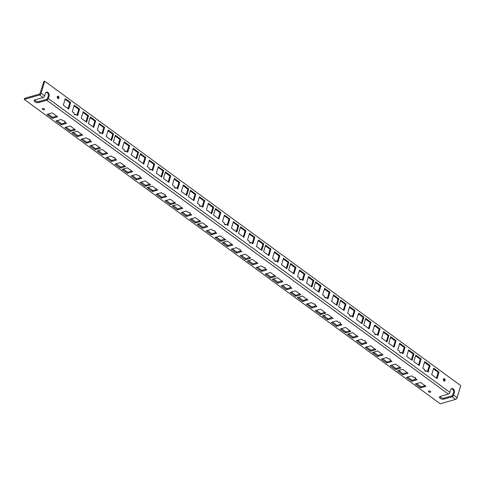 <?xml version="1.0" encoding="UTF-8"?>
<svg xmlns="http://www.w3.org/2000/svg" width="485" height="485" viewBox="0 0 485 485"><rect width="100%" height="100%" fill="white"/><g stroke="black" fill="none" stroke-linecap="round" stroke-linejoin="round"><path stroke-width="0.73" d="M440.471 396.366L448.389 394.081A1.637 0.855 -53.8 0 0 449.916 392.383L450.692 389.801A2.661 1.879 -106.1 0 1 451.784 388.582A2.661 1.879 -106.1 0 1 453.875 389.631A2.661 1.879 -106.1 0 1 454.354 392.48L453.578 395.063A1.637 0.855 126.2 0 1 452.05 396.76L444.084 399.064L444.393 398.027L452.359 395.73L453.517 392.723A2.661 1.879 73.9 0 0 451.389 388.77M460.75 385.605L457.131 397.664A1.637 0.855 126.2 0 1 455.603 399.361L440.283 403.787L24.25 99.395L39.576 94.969A1.637 0.855 -53.8 0 0 41.104 93.272L44.717 81.213L460.75 385.605M44.656 95.872L45.432 93.29A2.661 1.879 -106.1 0 1 46.524 92.071A2.661 1.879 -106.1 0 1 48.615 93.12A2.661 1.879 -106.1 0 1 49.088 95.963L48.318 98.552A1.637 0.855 126.2 0 1 46.79 100.249L38.788 102.523A2.661 1.273 16.7 0 1 35.738 102.262A2.661 1.273 16.7 0 1 34.174 100.504A2.661 1.273 16.7 0 1 35.162 99.874L43.129 97.57A1.637 0.855 -53.8 0 0 44.656 95.872L41.104 93.272M74.241 105.166L79.595 109.083L77.63 115.63L75.799 114.29A1.231 0.867 -106.1 0 1 75.296 114.848A1.231 0.867 -106.1 0 1 74.332 114.369A1.231 0.867 -106.1 0 1 74.108 113.053L72.277 111.714L74.241 105.166M65.287 98.619L70.64 102.529L68.676 109.076L63.323 105.16L65.287 98.619M83.196 111.72L88.549 115.636L86.585 122.178L81.231 118.267L83.196 111.72M99.279 123.487L104.627 127.397L102.662 133.945L100.831 132.605A1.231 0.867 -106.1 0 1 100.328 133.169A1.231 0.867 -106.1 0 1 99.364 132.684A1.231 0.867 -106.1 0 1 99.146 131.368L97.315 130.028L99.279 123.487M90.319 116.933L95.672 120.85L93.708 127.391L88.361 123.475L90.319 116.933M108.234 130.035L113.581 133.951L111.617 140.498L106.27 136.582L108.234 130.035M124.312 141.802L129.659 145.712L127.694 152.26L125.87 150.92A1.231 0.867 -106.1 0 1 125.36 151.484A1.231 0.867 -106.1 0 1 124.396 150.999A1.231 0.867 -106.1 0 1 124.178 149.683L122.347 148.343L124.312 141.802M115.357 135.248L120.704 139.165L118.74 145.706L113.393 141.796L115.357 135.248M133.266 148.349L138.613 152.266L136.655 158.813L131.302 154.897L133.266 148.349M149.344 160.117L154.697 164.033L152.733 170.575L150.902 169.235A1.231 0.867 -106.1 0 1 150.398 169.798A1.231 0.867 -106.1 0 1 149.428 169.313A1.231 0.867 -106.1 0 1 149.21 168.004L147.379 166.664L149.344 160.117M140.389 153.563L145.743 157.479L143.778 164.027L138.425 160.111L140.389 153.563M158.298 166.67L163.651 170.581L161.687 177.128L156.334 173.212L158.298 166.67M174.376 178.431L179.729 182.348L177.765 188.895L175.934 187.556A1.231 0.867 -106.1 0 1 175.431 188.113A1.231 0.867 -106.1 0 1 174.467 187.634A1.231 0.867 -106.1 0 1 174.242 186.319L172.417 184.979L174.376 178.431M165.421 171.878L170.775 175.794L168.81 182.342L163.457 178.425L165.421 171.878M183.336 184.985L188.683 188.901L186.719 195.443L181.372 191.533L183.336 184.985M199.414 196.746L204.761 200.663L202.797 207.21L200.966 205.87A1.231 0.867 -106.1 0 1 200.463 206.434A1.231 0.867 -106.1 0 1 199.499 205.949A1.231 0.867 -106.1 0 1 199.28 204.634L197.45 203.294L199.414 196.746M190.459 190.199L195.807 194.109L193.842 200.657L188.495 196.74L190.459 190.199M208.368 203.3L213.715 207.216L211.751 213.764L206.404 209.847L208.368 203.3M224.446 215.067L229.799 218.977L227.835 225.525L226.004 224.185A1.231 0.867 -106.1 0 1 225.501 224.749A1.231 0.867 -106.1 0 1 224.531 224.264A1.231 0.867 -106.1 0 1 224.312 222.948L222.482 221.609L224.446 215.067M215.492 208.514L220.845 212.43L218.88 218.971L213.527 215.061L215.492 208.514M233.4 221.615L238.753 225.531L236.789 232.079L231.436 228.162L233.4 221.615M249.478 233.382L254.831 237.298L252.867 243.84L251.036 242.5A1.231 0.867 -106.1 0 1 250.533 243.064A1.231 0.867 -106.1 0 1 249.569 242.579A1.231 0.867 -106.1 0 1 249.345 241.263L247.52 239.929L249.478 233.382M240.524 226.828L245.877 230.745L243.913 237.292L238.559 233.376L240.524 226.828M258.438 239.936L263.785 243.846L261.821 250.393L256.474 246.477L258.438 239.936M274.516 251.697L279.863 255.613L277.899 262.155L276.068 260.821A1.231 0.867 -106.1 0 1 275.565 261.379A1.231 0.867 -106.1 0 1 274.601 260.894A1.231 0.867 -106.1 0 1 274.383 259.584L272.552 258.244L274.516 251.697M265.562 245.143L270.909 249.06L268.945 255.607L263.597 251.691L265.562 245.143M283.47 258.25L288.817 262.167L286.853 268.708L281.506 264.792L283.47 258.25M299.548 270.012L304.901 273.928L302.937 280.475L301.106 279.136A1.231 0.867 -106.1 0 1 300.603 279.693A1.231 0.867 -106.1 0 1 299.633 279.214A1.231 0.867 -106.1 0 1 299.415 277.899L297.584 276.559L299.548 270.012M290.594 263.464L295.947 267.374L293.983 273.922L288.63 270.006L290.594 263.464M308.502 276.565L313.856 280.482L311.891 287.023L306.538 283.113L308.502 276.565M324.58 288.332L329.933 292.243L327.969 298.79L326.138 297.45A1.231 0.867 -106.1 0 1 325.635 298.014A1.231 0.867 -106.1 0 1 324.671 297.529A1.231 0.867 -106.1 0 1 324.447 296.214L322.616 294.874L324.58 288.332M315.626 281.779L320.979 285.695L319.015 292.237L313.662 288.326L315.626 281.779M333.534 294.88L338.888 298.796L336.923 305.344L331.576 301.427L333.534 294.88M349.618 306.647L354.965 310.558L353.001 317.105L351.17 315.765A1.231 0.867 -106.1 0 1 350.667 316.329A1.231 0.867 -106.1 0 1 349.703 315.844A1.231 0.867 -106.1 0 1 349.485 314.529L347.654 313.189L349.618 306.647M340.664 300.094L346.011 304.01L344.047 310.552L338.7 306.641L340.664 300.094M358.573 313.195L363.92 317.111L361.955 323.659L356.608 319.742L358.573 313.195M374.65 324.962L380.004 328.878L378.039 335.42L376.208 334.08A1.231 0.867 -106.1 0 1 375.705 334.644A1.231 0.867 -106.1 0 1 374.735 334.159A1.231 0.867 -106.1 0 1 374.517 332.849L372.686 331.51L374.65 324.962M365.696 318.409L371.043 322.325L369.085 328.872L363.732 324.956L365.696 318.409M383.605 331.516L388.958 335.426L386.994 341.974L381.64 338.057L383.605 331.516M399.682 343.277L405.036 347.193L403.071 353.741L401.24 352.401A1.231 0.867 -106.1 0 1 400.737 352.959A1.231 0.867 -106.1 0 1 399.773 352.48A1.231 0.867 -106.1 0 1 399.549 351.164L397.718 349.824L399.682 343.277M390.728 336.729L396.081 340.64L394.117 347.187L388.764 343.271L390.728 336.729M408.637 349.83L413.99 353.747L412.026 360.288L406.672 356.378L408.637 349.83M424.721 361.592L430.068 365.508L428.103 372.056L426.273 370.716A1.231 0.867 -106.1 0 1 425.769 371.28A1.231 0.867 -106.1 0 1 424.805 370.795A1.231 0.867 -106.1 0 1 424.587 369.479L422.756 368.139L424.721 361.592M415.766 355.044L421.113 358.955L419.149 365.502L413.802 361.586L415.766 355.044M433.675 368.145L439.022 372.062L437.058 378.609L431.711 374.693L433.675 368.145M58.418 96.321A1.231 0.867 -106.1 0 1 59.012 97.558A1.231 0.867 -106.1 0 1 58.455 98.534A1.231 0.867 -106.1 0 1 57.279 97.594A1.231 0.867 -106.1 0 1 57.77 96.175A1.231 0.867 -106.1 0 1 58.418 96.321M444.545 378.833A1.231 0.867 -106.1 0 1 445.139 380.07A1.231 0.867 -106.1 0 1 444.575 381.046A1.231 0.867 -106.1 0 1 443.405 380.107A1.231 0.867 -106.1 0 1 443.896 378.688A1.231 0.867 -106.1 0 1 444.545 378.833M444.084 399.064A2.661 1.273 16.7 0 1 441.041 398.803A2.661 1.273 16.7 0 1 439.471 397.045A2.661 1.273 16.7 0 1 440.459 396.409M439.865 396.603A2.661 1.273 -163.3 0 0 441.89 397.973A2.661 1.273 -163.3 0 0 444.393 398.027M61.207 119.443L63.038 120.783A1.231 0.588 16.7 0 1 64.408 120.977A1.231 0.588 16.7 0 1 65.057 121.753A1.231 0.588 16.7 0 1 64.729 122.014L66.554 123.354L61.262 124.881L55.914 120.971L61.207 119.443M52.253 112.89L57.6 116.806L52.307 118.334L46.96 114.418L52.253 112.89M70.161 125.991L75.514 129.907L70.216 131.435L64.869 127.519L70.161 125.991M86.239 137.758L88.07 139.098A1.231 0.588 16.7 0 1 89.446 139.292A1.231 0.588 16.7 0 1 90.095 140.068A1.231 0.588 16.7 0 1 89.761 140.335L91.592 141.675L86.3 143.202L80.947 139.286L86.239 137.758M77.285 131.205L82.638 135.121L77.345 136.649L71.992 132.732L77.285 131.205M95.193 144.312L100.547 148.222L95.254 149.75L89.901 145.839L95.193 144.312M111.277 156.073L113.102 157.413A1.231 0.588 16.7 0 1 114.478 157.607A1.231 0.588 16.7 0 1 115.127 158.383A1.231 0.588 16.7 0 1 114.793 158.65L116.624 159.989L111.332 161.517L105.979 157.601L111.277 156.073M102.317 149.519L107.67 153.436L102.377 154.964L97.024 151.053L102.317 149.519M120.231 162.627L125.579 166.543L120.286 168.071L114.933 164.154L120.231 162.627M136.309 174.388L138.14 175.728A1.231 0.588 16.7 0 1 139.51 175.922A1.231 0.588 16.7 0 1 140.159 176.698A1.231 0.588 16.7 0 1 139.825 176.964L141.656 178.304L136.364 179.832L131.017 175.916L136.309 174.388M127.355 167.84L132.702 171.751L127.409 173.278L122.062 169.368L127.355 167.84M145.264 180.941L150.611 184.858L145.318 186.385L139.971 182.469L145.264 180.941M161.341 192.709L163.172 194.042A1.231 0.588 16.7 0 1 164.548 194.242A1.231 0.588 16.7 0 1 165.191 195.018A1.231 0.588 16.7 0 1 164.864 195.279L166.694 196.619L161.402 198.147L156.049 194.236L161.341 192.709M152.387 186.155L157.74 190.071L152.442 191.599L147.094 187.683L152.387 186.155M170.296 199.256L175.649 203.173L170.356 204.7L165.003 200.784L170.296 199.256M186.373 211.023L188.204 212.363A1.231 0.588 16.7 0 1 189.58 212.557A1.231 0.588 16.7 0 1 190.229 213.333A1.231 0.588 16.7 0 1 189.896 213.6L191.727 214.94L186.434 216.468L181.081 212.551L186.373 211.023M177.419 204.47L182.772 208.386L177.48 209.914L172.126 205.998L177.419 204.47M195.334 217.577L200.681 221.487L195.388 223.015L190.035 219.105L195.334 217.577M211.411 229.338L213.242 230.678A1.231 0.588 16.7 0 1 214.612 230.872A1.231 0.588 16.7 0 1 215.261 231.648A1.231 0.588 16.7 0 1 214.928 231.915L216.759 233.255L211.466 234.782L206.119 230.866L211.411 229.338M202.457 222.785L207.804 226.701L202.512 228.229L197.165 224.312L202.457 222.785M220.366 235.892L225.713 239.802L220.42 241.336L215.073 237.42L220.366 235.892M236.444 247.653L238.274 248.993A1.231 0.588 16.7 0 1 239.651 249.187A1.231 0.588 16.7 0 1 240.293 249.963A1.231 0.588 16.7 0 1 239.966 250.23L241.797 251.569L236.498 253.097L231.151 249.181L236.444 247.653M227.489 241.106L232.842 245.016L227.544 246.544L222.197 242.633L227.489 241.106M245.398 254.207L250.751 258.123L245.458 259.651L240.105 255.734L245.398 254.207M261.476 265.968L263.306 267.308A1.231 0.588 16.7 0 1 264.683 267.508A1.231 0.588 16.7 0 1 265.331 268.284A1.231 0.588 16.7 0 1 264.998 268.544L266.829 269.884L261.536 271.412L256.183 267.502L261.476 265.968M252.521 259.42L257.875 263.331L252.582 264.865L247.229 260.948L252.521 259.42M270.43 272.521L275.783 276.438L270.491 277.966L265.137 274.049L270.43 272.521M286.514 284.289L288.345 285.629A1.231 0.588 16.7 0 1 289.715 285.823A1.231 0.588 16.7 0 1 290.363 286.599A1.231 0.588 16.7 0 1 290.03 286.865L291.861 288.199L286.568 289.733L281.221 285.817L286.514 284.289M277.559 277.735L282.907 281.652L277.614 283.179L272.261 279.263L277.559 277.735M295.468 290.836L300.815 294.753L295.523 296.28L290.175 292.37L295.468 290.836M311.546 302.604L313.377 303.943A1.231 0.588 16.7 0 1 314.753 304.137A1.231 0.588 16.7 0 1 315.395 304.913A1.231 0.588 16.7 0 1 315.068 305.18L316.899 306.52L311.6 308.048L306.253 304.131L311.546 302.604M302.591 296.05L307.939 299.966L302.646 301.494L297.299 297.578L302.591 296.05M320.5 309.157L325.853 313.067L320.555 314.595L315.208 310.685L320.5 309.157M336.578 320.918L338.409 322.258A1.231 0.588 16.7 0 1 339.785 322.452A1.231 0.588 16.7 0 1 340.434 323.228A1.231 0.588 16.7 0 1 340.1 323.495L341.931 324.835L336.638 326.363L331.285 322.446L336.578 320.918M327.624 314.365L332.977 318.281L327.684 319.809L322.331 315.899L327.624 314.365M345.532 327.472L350.885 331.388L345.593 332.916L340.24 329L345.532 327.472M361.616 339.233L363.447 340.573A1.231 0.588 16.7 0 1 364.817 340.767A1.231 0.588 16.7 0 1 365.466 341.543A1.231 0.588 16.7 0 1 365.132 341.81L366.963 343.15L361.671 344.677L356.317 340.761L361.616 339.233M352.662 332.686L358.009 336.596L352.716 338.124L347.363 334.213L352.662 332.686M370.57 345.787L375.917 349.703L370.625 351.231L365.278 347.315L370.57 345.787M386.648 357.554L388.479 358.894A1.231 0.588 16.7 0 1 389.849 359.088A1.231 0.588 16.7 0 1 390.498 359.864A1.231 0.588 16.7 0 1 390.17 360.125L391.995 361.464L386.703 362.992L381.355 359.082L386.648 357.554M377.694 351.001L383.041 354.917L377.748 356.445L372.401 352.528L377.694 351.001M395.602 364.102L400.956 368.018L395.657 369.546L390.31 365.629L395.602 364.102M411.68 375.869L413.511 377.209A1.231 0.588 16.7 0 1 414.887 377.403A1.231 0.588 16.7 0 1 415.536 378.179A1.231 0.588 16.7 0 1 415.202 378.445L417.033 379.785L411.741 381.313L406.388 377.397L411.68 375.869M402.726 369.315L408.079 373.232L402.786 374.759L397.433 370.843L402.726 369.315M420.634 382.422L425.988 386.333L420.695 387.861L415.342 383.95L420.634 382.422M44.244 108.882A1.231 0.588 16.7 0 1 44.584 109.477A1.231 0.588 16.7 0 1 43.244 109.683A1.231 0.588 16.7 0 1 42.231 108.767A1.231 0.588 16.7 0 1 43.032 108.458A1.231 0.588 16.7 0 1 44.244 108.882M430.371 391.389A1.231 0.588 16.7 0 1 430.71 391.983A1.231 0.588 16.7 0 1 429.364 392.195A1.231 0.588 16.7 0 1 428.358 391.28A1.231 0.588 16.7 0 1 429.158 390.971A1.231 0.588 16.7 0 1 430.371 391.389M44.717 81.213L43.88 81.456L39.885 93.938L24.559 98.364L24.25 99.395M34.568 100.062A2.661 1.273 -163.3 0 0 36.593 101.432A2.661 1.273 -163.3 0 0 39.097 101.492L47.1 99.219L48.257 96.206A2.661 1.879 73.9 0 0 46.123 92.259M57.145 120.613L61.571 123.851L65.633 122.681M48.191 114.06L52.616 117.297L56.678 116.127M66.105 127.167L70.531 130.404L74.587 129.228M82.183 138.928L86.609 142.166L90.665 140.996M73.229 132.375L77.655 135.618L81.71 134.442M91.138 145.482L95.563 148.719L99.619 147.549M107.215 157.243L111.641 160.48L115.697 159.31M98.261 150.696L102.687 153.933L106.742 152.757M116.17 163.797L120.595 167.034L124.657 165.864M132.247 175.564L136.673 178.801L140.735 177.625M123.293 169.01L127.719 172.248L131.781 171.078M141.208 182.111L145.627 185.349L149.689 184.179M157.285 193.879L161.711 197.116L165.767 195.946M148.331 187.325L152.757 190.563L156.813 189.392M166.24 200.432L170.665 203.67L174.721 202.494M182.318 212.194L186.743 215.431L190.799 214.261M173.363 205.64L177.789 208.877L181.845 207.707M191.272 218.747L195.697 221.984L199.753 220.814M207.35 230.508L211.775 233.746L215.837 232.576M198.395 223.961L202.821 227.198L206.883 226.022M216.304 237.062L220.73 240.299L224.791 239.129M232.388 248.829L236.813 252.067L240.869 250.89M223.433 242.276L227.859 245.513L231.915 244.343M241.342 255.377L245.768 258.614L249.823 257.444M257.42 267.144L261.845 270.381L265.901 269.211M248.465 260.59L252.891 263.828L256.947 262.658M266.374 273.692L270.8 276.935L274.856 275.759M282.452 285.459L286.877 288.696L290.939 287.526M273.498 278.905L277.923 282.143L281.985 280.973M291.406 292.012L295.832 295.25L299.894 294.074M307.49 303.774L311.916 307.011L315.971 305.841M298.536 297.22L302.955 300.464L307.017 299.287M316.444 310.327L320.87 313.565L324.926 312.395M332.522 322.088L336.948 325.326L341.003 324.156M323.568 315.541L327.993 318.778L332.049 317.608M341.476 328.642L345.902 331.879L349.958 330.709M357.554 340.409L361.98 343.647L366.042 342.471M348.6 333.856L353.025 337.093L357.087 335.923M366.508 346.957L370.934 350.194L374.996 349.024M382.592 358.724L387.012 361.962L391.074 360.791M373.632 352.171L378.058 355.408L382.119 354.238M391.547 365.278L395.972 368.515L400.028 367.339M407.624 377.039L412.05 380.276L416.106 379.106M398.67 370.485L403.096 373.723L407.151 372.553M416.579 383.593L421.004 386.83L425.06 385.66M43.104 108.464A1.231 0.588 -163.3 0 0 44.026 108.743M429.231 390.977A1.231 0.588 -163.3 0 0 430.153 391.256M39.097 101.492L38.788 102.523M38.824 102.547L39.133 101.517M77.006 115.169L78.758 109.325L74.035 105.869M74.829 114.812A1.231 0.867 73.9 0 0 74.963 114.533L75.799 114.29M68.052 108.616L69.804 102.772L65.081 99.316M85.96 121.723L87.712 115.879L82.99 112.417M102.038 133.484L103.79 127.64L99.067 124.184M99.868 133.126A1.231 0.867 73.9 0 0 99.995 132.848L100.831 132.605M93.084 126.937L94.836 121.086L90.113 117.631M110.992 140.038L112.744 134.193L108.022 130.738M127.07 151.805L128.828 145.955L124.099 142.499M124.9 151.447A1.231 0.867 73.9 0 0 125.033 151.162L125.87 150.92M118.116 145.251L119.868 139.407L115.145 135.945M136.024 158.352L137.782 152.508L133.054 149.053M152.108 170.12L153.86 164.269L149.137 160.814M149.932 169.762A1.231 0.867 73.9 0 0 150.065 169.477L150.902 169.235M143.148 163.566L144.906 157.722L140.177 154.266M161.062 176.673L162.814 170.823L158.092 167.367M177.14 188.435L178.892 182.59L174.17 179.135M174.97 188.077A1.231 0.867 73.9 0 0 175.097 187.792L175.934 187.556M168.186 181.881L169.938 176.037L165.215 172.581M186.094 194.988L187.847 189.138L183.124 185.682M202.172 206.749L203.924 200.905L199.202 197.45M200.002 206.392A1.231 0.867 73.9 0 0 200.135 206.113L200.966 205.87M193.218 200.202L194.97 194.352L190.247 190.896M211.127 213.303L212.885 207.459L208.156 203.997M227.204 225.064L228.962 219.22L224.24 215.764M225.034 224.707A1.231 0.867 73.9 0 0 225.167 224.428L226.004 224.185M218.25 218.517L220.008 212.666L215.279 209.211M236.165 231.618L237.917 225.774L233.194 222.318M252.242 243.385L253.994 237.535L249.272 234.079M250.066 243.027A1.231 0.867 73.9 0 0 250.199 242.742L251.036 242.5M243.288 236.832L245.04 230.987L240.317 227.532M261.197 249.933L262.949 244.088L258.226 240.633M277.274 261.7L279.027 255.856L274.304 252.394M275.104 261.342A1.231 0.867 73.9 0 0 275.237 261.057L276.068 260.821M268.32 255.146L270.072 249.302L265.35 245.846M286.229 268.253L287.981 262.403L283.258 258.948M302.307 280.015L304.065 274.171L299.336 270.715M300.136 279.657A1.231 0.867 73.9 0 0 300.27 279.378L301.106 279.136M293.352 273.461L295.11 267.617L290.382 264.161M311.261 286.568L313.019 280.724L308.296 277.262M327.345 298.33L329.097 292.485L324.374 289.03M325.168 297.972A1.231 0.867 73.9 0 0 325.302 297.693L326.138 297.45M318.39 291.782L320.142 285.932L315.42 282.476M336.299 304.883L338.051 299.039L333.328 295.583M352.377 316.65L354.129 310.8L349.406 307.344M350.206 316.293A1.231 0.867 73.9 0 0 350.334 316.008L351.17 315.765M343.422 310.097L345.174 304.253L340.452 300.791M361.331 323.198L363.083 317.354L358.36 313.898M377.409 334.965L379.167 329.115L374.438 325.659M375.238 334.608A1.231 0.867 73.9 0 0 375.372 334.323L376.208 334.08M368.454 328.412L370.213 322.567L365.484 319.112M386.363 341.519L388.121 335.668L383.392 332.213M402.447 353.28L404.199 347.436L399.476 343.98M400.27 352.922A1.231 0.867 73.9 0 0 400.404 352.643L401.24 352.401M393.493 346.726L395.245 340.882L390.522 337.427M411.401 359.834L413.153 353.983L408.431 350.528M427.479 371.595L429.231 365.751L424.508 362.295M425.309 371.237A1.231 0.867 73.9 0 0 425.436 370.958L426.273 370.716M418.525 365.047L420.277 359.197L415.554 355.741M436.433 378.148L438.185 372.304L433.463 368.849M57.988 98.497A1.231 0.867 73.9 0 0 57.588 96.563A1.231 0.867 73.9 0 0 57.4 96.454M444.114 381.01A1.231 0.867 73.9 0 0 443.708 379.076A1.231 0.867 73.9 0 0 443.526 378.967M420.695 387.861L421.004 386.83M402.786 374.759L403.096 373.723M415.202 378.445L415.402 377.773M411.741 381.313L412.05 380.276M395.657 369.546L395.972 368.515M377.748 356.445L378.058 355.408M390.17 360.125L390.37 359.458M386.703 362.992L387.012 361.962M370.625 351.231L370.934 350.194M352.716 338.124L353.025 337.093M365.132 341.81L365.332 341.143M361.671 344.677L361.98 343.647M345.593 332.916L345.902 331.879M327.684 319.809L327.993 318.778M340.1 323.495L340.3 322.828M336.638 326.363L336.948 325.326M320.555 314.595L320.87 313.565M302.646 301.494L302.955 300.464M315.068 305.18L315.268 304.507M311.6 308.048L311.916 307.011M295.523 296.28L295.832 295.25M277.614 283.179L277.923 282.143M290.03 286.865L290.23 286.192M286.568 289.733L286.877 288.696M270.491 277.966L270.8 276.935M252.582 264.865L252.891 263.828M264.998 268.544L265.198 267.878M261.536 271.412L261.845 270.381M245.458 259.651L245.768 258.614M227.544 246.544L227.859 245.513M239.966 250.23L240.166 249.563M236.498 253.097L236.813 252.067M220.42 241.336L220.73 240.299M202.512 228.229L202.821 227.198M214.928 231.915L215.134 231.242M211.466 234.782L211.775 233.746M195.388 223.015L195.697 221.984M177.48 209.914L177.789 208.877M189.896 213.6L190.096 212.927M186.434 216.468L186.743 215.431M170.356 204.7L170.665 203.67M152.442 191.599L152.757 190.563M164.864 195.279L165.064 194.612M161.402 198.147L161.711 197.116M145.318 186.385L145.627 185.349M127.409 173.278L127.719 172.248M139.825 176.964L140.032 176.297M136.364 179.832L136.673 178.801M120.286 168.071L120.595 167.034M102.377 154.964L102.687 153.933M114.793 158.65L114.993 157.983M111.332 161.517L111.641 160.48M95.254 149.75L95.563 148.719M77.345 136.649L77.655 135.618M89.761 140.335L89.961 139.662M86.3 143.202L86.609 142.166M70.216 131.435L70.531 130.404M52.307 118.334L52.616 117.297M64.729 122.014L64.929 121.347M61.262 124.881L61.571 123.851M439.022 372.062L438.185 372.304M421.113 358.955L420.277 359.197M430.068 365.508L429.231 365.751M413.99 353.747L413.153 353.983M396.081 340.64L395.245 340.882M405.036 347.193L404.199 347.436M388.958 335.426L388.121 335.668M371.043 322.325L370.213 322.567M380.004 328.878L379.167 329.115M363.92 317.111L363.083 317.354M346.011 304.01L345.174 304.253M354.965 310.558L354.129 310.8M338.888 298.796L338.051 299.039M320.979 285.695L320.142 285.932M329.933 292.243L329.097 292.485M313.856 280.482L313.019 280.724M295.947 267.374L295.11 267.617M304.901 273.928L304.065 274.171M288.817 262.167L287.981 262.403M270.909 249.06L270.072 249.302M279.863 255.613L279.027 255.856M263.785 243.846L262.949 244.088M245.877 230.745L245.04 230.987M254.831 237.298L253.994 237.535M238.753 225.531L237.917 225.774M220.845 212.43L220.008 212.666M229.799 218.977L228.962 219.22M213.715 207.216L212.885 207.459M195.807 194.109L194.97 194.352M204.761 200.663L203.924 200.905M188.683 188.901L187.847 189.138M170.775 175.794L169.938 176.037M179.729 182.348L178.892 182.59M163.651 170.581L162.814 170.823M145.743 157.479L144.906 157.722M154.697 164.033L153.86 164.269M138.613 152.266L137.782 152.508M120.704 139.165L119.868 139.407M129.659 145.712L128.828 145.955M113.581 133.951L112.744 134.193M95.672 120.85L94.836 121.086M104.627 127.397L103.79 127.64M88.549 115.636L87.712 115.879M70.64 102.529L69.804 102.772M79.595 109.083L78.758 109.325M453.517 392.723L454.354 392.48M453.578 395.063L457.131 397.664M48.318 98.552L449.916 392.383M448.389 394.081L46.79 100.249M43.129 97.57L39.576 94.969M455.603 399.361L452.05 396.76M49.088 95.963L48.257 96.206"/></g></svg>
